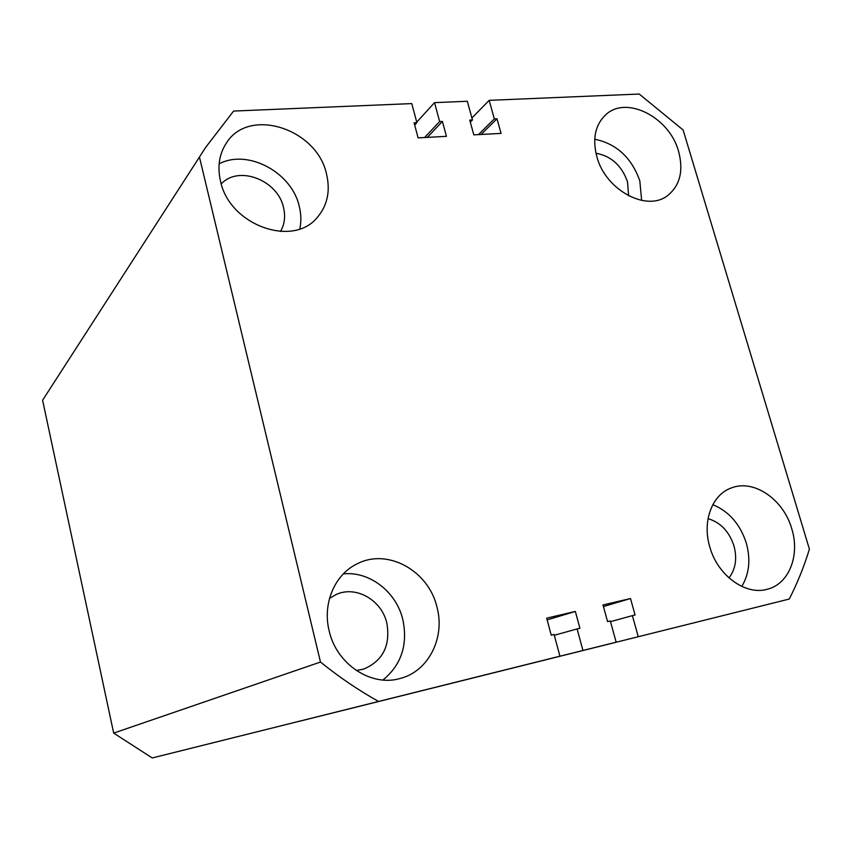 <?xml version="1.0" encoding="UTF-8"?>
<svg xmlns="http://www.w3.org/2000/svg" width="852" height="852" viewBox="0 0 852 852"><rect width="100%" height="100%" fill="white"/><g stroke="black" fill="none" stroke-linecap="round" stroke-linejoin="round"><path stroke-width="1.28" d="M329.181 630.938C336.497 664.326 371.578 687.298 400.493 678.384C428.726 671.131 445.319 637.477 436.969 607.125C428.673 570.893 387.83 548.006 357.52 563.651C334.953 574.078 322.184 603.429 329.181 630.938M382.942 680.024C401.388 664.848 408.023 644.698 402.836 619.585C396.308 591.831 369.491 571.021 343.345 573.897M709.78 546.846C717.469 575.334 745.543 595.761 767.332 589.233C789.048 584.003 800.198 555.28 791.753 528.741C783.52 499.293 753.615 478.845 731.24 487.994C712.091 494.671 702.027 521.296 709.78 546.846M741.783 586.432C749.281 573.907 750.793 559.455 746.309 543.107C740.154 524.182 728.982 511.37 712.826 504.672M596.837 156.661C605.452 190.145 646.902 212.34 667.712 195.502C680.066 185.395 683.687 170.677 678.575 151.358C669.576 117.416 626.55 95.115 605.836 114.658C595.239 124.68 592.246 138.674 596.837 156.661M641.652 200.433L639.809 180.794C631.524 157.599 616.486 143.743 594.717 139.227M220.487 181.061C229.337 225.301 293.344 248.038 317.519 217.164C327.466 205.279 330.48 190.954 326.55 174.181C317.2 128.769 248.784 106.351 226.281 143.211C219.209 154.137 217.271 166.758 220.487 181.061M299.808 228.9C301.363 221.616 301.182 214.108 299.265 206.386C291.916 172.519 247.953 148.621 219.145 163.84M221.264 183.936C238.571 164.873 277.922 180.23 283.524 207.569C285.601 216.387 284.589 224.364 280.468 231.51M595.953 153.243C611.14 156.001 621.651 165.49 627.487 181.721L628.627 195.822M708.044 518.655C720.526 522.404 729.163 531.467 733.955 545.866C737.299 558.486 735.638 569.168 728.971 577.912M329.511 598.413L335.88 594.653C355.635 585.132 381.675 599.914 386.851 623.142C390.631 645.603 382.868 660.928 363.58 669.129L356.274 670.503M199.517 157.364L320.48 662.036L113.678 733.103L42.6 400.238L205.683 147.364L233.608 111.069L411.772 103.593L416.884 122.667L414.072 122.805L418.108 137.875L446.448 136.341L442.401 121.431L439.632 121.559L434.509 102.634L416.745 122.156M42.6 400.238L205.683 147.364M414.679 125.095L416.884 122.667M427.342 137.374L442.401 121.431M424.626 137.523L439.632 121.559M470.315 122.145L472.455 119.962L467.311 101.26L434.509 102.634M481.06 134.467L496.993 118.769L501.061 133.391L473.808 134.861L469.75 120.089L472.455 119.962M478.451 134.616L494.33 118.897L496.993 118.769M471.912 117.97L489.176 100.344L494.33 118.897M789.271 599.041L338.223 711.601L789.271 599.041C797.397 583.087 804.107 566.463 809.4 549.157L683.112 129.973L639.234 94.039L489.176 100.344M638.244 636.678L632.397 615.634L635.081 614.984L630.501 598.541L603.003 604.973L607.572 621.609L610.309 620.948L616.156 642.184L297.604 721.719L616.156 642.184M610.501 621.662L632.397 615.634M603.429 606.528L630.501 598.541M554.301 635.262L577.113 628.936L582.949 650.459M547.144 619.883L575.356 611.448L579.914 628.265L577.113 628.936M559.913 656.2L152.231 757.961L559.913 656.2L554.088 634.474L551.233 635.166L546.675 618.158L575.356 611.448M378.469 701.409C358.373 690.163 339.043 677.042 320.48 662.036M152.231 757.961L113.678 733.103"/></g></svg>
